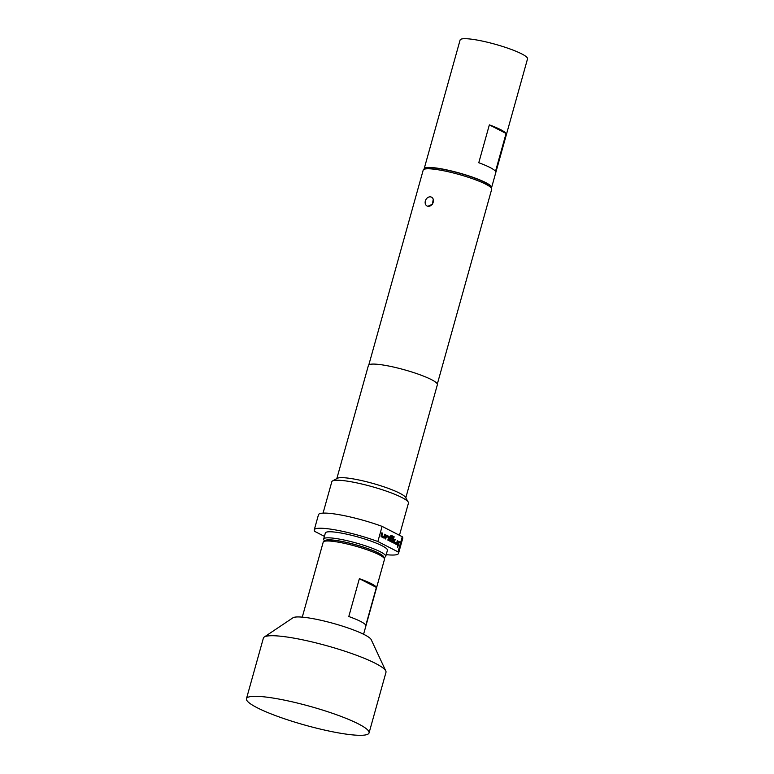 <?xml version="1.0" encoding="UTF-8"?>
<svg xmlns="http://www.w3.org/2000/svg" width="774" height="774" viewBox="0 0 774 774"><rect width="100%" height="100%" fill="white"/><g stroke="black" fill="none" stroke-linecap="round" stroke-linejoin="round"><path stroke-width="1.16" d="M397.43 547.324L397.662 545.883M398.01 546.821L397.73 545.883L397.488 547.344L398.01 546.821M427.964 206.261A4.934 3.909 117.2 0 1 427.025 205.961A4.934 3.909 117.2 0 1 425.352 200.94A4.934 3.909 117.2 0 1 430.586 196.877A4.934 3.909 117.2 0 1 431.534 197.177A4.934 3.909 117.2 0 1 433.014 202.788A4.934 3.909 117.2 0 1 427.964 206.261L432.414 204.23L433.266 199.15M437.329 384.001L491.703 189.233A35.565 5.428 -164.4 0 0 491.519 188.314A35.565 5.428 -164.4 0 0 485.791 184.212A35.565 5.428 -164.4 0 0 450.642 172.302A35.565 5.428 -164.4 0 0 423.842 169.409A35.565 5.428 -164.4 0 0 423.204 170.106L368.821 364.873M405.789 497.846L437.387 384.668A35.797 5.466 -164.4 0 0 431.428 379.618A35.797 5.466 -164.4 0 0 393.444 367.021A35.797 5.466 -164.4 0 0 368.424 365.415L336.825 478.593M399.461 535.289L408.449 503.11A39.774 6.066 -164.4 0 0 408.237 502.084L405.489 497.334A35.797 5.466 -164.4 0 0 399.713 493.202A35.797 5.466 -164.4 0 0 364.331 481.205A35.797 5.466 -164.4 0 0 337.348 478.303L332.539 480.944A39.774 6.066 -164.4 0 0 331.823 481.718L323.058 513.114M408.237 502.084A39.774 6.066 -164.4 0 0 401.832 497.498A39.774 6.066 -164.4 0 0 362.513 484.176A39.774 6.066 -164.4 0 0 332.539 480.944M386.207 554.658A43.75 6.676 -164.4 0 0 398.533 553.4L402.761 538.259A43.75 6.676 -164.4 0 0 402.267 536.73L394.111 532.551A39.774 6.066 -164.4 0 0 392.312 531.574A39.774 6.066 -164.4 0 0 390.26 530.567L382.104 526.388A43.75 6.676 -164.4 0 0 318.482 514.729L314.254 529.871A43.75 6.676 -164.4 0 0 314.747 531.399L324.412 536.363M423.842 169.409L425.768 168.355A33.969 5.186 15.6 0 1 451.368 171.112A33.969 5.186 15.6 0 1 484.94 182.5A33.969 5.186 15.6 0 1 490.416 186.408L491.519 188.314M424.171 169.235A35.004 5.341 15.6 0 1 424.162 168.742A35.004 5.341 15.6 0 1 438.887 168.403A35.004 5.341 15.6 0 1 474.288 177.778A35.004 5.341 15.6 0 1 491.596 187.569A35.004 5.341 15.6 0 1 491.335 187.985M424.162 168.742L460.104 40.006A35.004 5.341 15.6 0 1 474.83 39.668A35.004 5.341 15.6 0 1 510.23 49.043A35.004 5.341 15.6 0 1 527.539 58.834L491.596 187.569M385.733 556.361L387.426 550.304A32.218 4.915 -164.4 0 0 382.066 545.757A32.218 4.915 -164.4 0 0 347.874 534.418A32.218 4.915 -164.4 0 0 325.361 532.976L323.667 539.033A32.218 4.915 15.6 0 1 346.181 540.475A32.218 4.915 15.6 0 1 380.373 551.814A32.218 4.915 15.6 0 1 385.733 556.361A32.218 4.915 15.6 0 1 385.152 556.99L383.885 557.686M383.769 557.474A30.631 4.673 -164.4 0 0 378.679 553.129A30.631 4.673 -164.4 0 0 346.094 542.322A30.631 4.673 -164.4 0 0 324.77 541.007M273.222 698.08A63.642 9.714 -164.4 0 0 249.683 696.755A63.642 9.714 -164.4 0 0 246.461 698.69A63.642 9.714 -164.4 0 0 277.934 716.492A63.642 9.714 -164.4 0 0 342.302 733.539A63.642 9.714 -164.4 0 0 369.063 732.92A63.642 9.714 -164.4 0 0 367.311 729.592A63.642 9.714 -164.4 0 0 273.222 698.08M323.774 541.548L325.699 540.494A30.234 4.615 15.6 0 1 337.87 540.794A30.234 4.615 15.6 0 1 383.236 556.554L384.339 558.46A31.821 4.857 -164.4 0 0 336.584 541.858A31.821 4.857 -164.4 0 0 323.774 541.548A31.821 4.857 -164.4 0 0 323.203 542.168L302.276 617.139M369.063 732.92L385.974 672.345A63.642 9.714 -164.4 0 0 385.8 670.99L371.191 639.624A40.945 6.25 -164.4 0 0 309.648 618.078A40.945 6.25 -164.4 0 0 292.978 617.778L264.234 637.041A63.642 9.714 -164.4 0 0 263.383 638.115L246.461 698.69M385.8 670.99A63.642 9.714 -164.4 0 0 290.144 637.495A63.642 9.714 -164.4 0 0 264.234 637.041M363.577 634.254L384.504 559.283A31.821 4.857 -164.4 0 0 384.339 558.46M376.396 587.408L365.821 625.276A31.821 4.857 -164.4 0 0 348.793 616.53L359.368 578.671A31.821 4.857 15.6 0 1 376.396 587.408L359.368 578.671M324.558 541.123L323.832 539.865A32.218 4.915 15.6 0 1 323.667 539.033M478.777 162.733L489.352 124.866A35.004 5.341 15.6 0 1 506.09 133.457L495.515 171.325A35.004 5.341 -164.4 0 0 478.777 162.733M489.352 124.866L506.09 133.457M383.981 536.73L381.824 535.705L382.501 533.112L381.853 532.783L381.108 535.424A1.113 0.658 99.1 0 0 381.418 536.798L383.681 537.959A1.113 0.658 99.1 0 0 384.581 537.214L385.326 534.563L384.678 534.234L383.981 536.73M386.661 535.25A1.113 0.658 99.1 0 0 385.762 535.995L385.026 538.646L385.675 538.985L386.429 536.43L388.529 537.504L387.851 540.097L388.5 540.436L389.235 537.785A1.113 0.658 99.1 0 0 388.935 536.411L386.536 535.231A1.113 0.658 99.1 0 0 386.478 535.202M391.431 535.405A1.113 0.658 99.1 0 0 390.531 536.15L389.525 539.749A1.113 0.658 99.1 0 0 389.835 541.123L392.108 542.284A1.113 0.658 99.1 0 0 393.008 541.529L393.453 539.942A1.113 0.658 99.1 0 0 393.144 538.569L391.286 537.62L390.967 538.752L392.805 539.701L392.418 541.142L390.309 540.068L391.267 536.614L393.84 537.94L394.15 536.798L391.305 535.385A1.113 0.658 99.1 0 0 391.247 535.356M392.283 541.123L390.183 540.049L391.141 536.595M396.607 543.213L394.45 542.187L395.127 539.594L394.479 539.255L393.734 541.906A1.113 0.658 99.1 0 0 394.043 543.28L396.317 544.441A1.113 0.658 99.1 0 0 397.217 543.696L397.952 541.045L397.304 540.707L396.607 543.213M397.652 545.128L398.3 545.467L399.336 541.752L398.687 541.423L397.652 545.128M394.111 532.551L390.26 530.567M402.267 536.73L398.039 551.872L377.876 541.529L382.104 526.388M377.876 541.529A43.75 6.676 -164.4 0 0 314.254 529.871M398.533 553.4A43.75 6.676 -164.4 0 0 398.039 551.872M398.184 545.409L399.336 541.752M399.21 541.732L398.678 541.461M396.414 543.242L394.324 542.168L395.127 539.594M395.001 539.575L394.469 539.304M396.375 544.47A1.113 0.658 99.1 0 0 397.091 543.677L397.952 541.045M397.826 541.026L397.294 540.755M393.724 537.872L394.15 536.798M394.024 536.779L391.305 535.385M392.157 542.303A1.113 0.658 99.1 0 0 392.882 541.51L393.318 539.923A1.113 0.658 99.1 0 0 393.018 538.549L391.276 537.659M388.384 540.378L389.109 537.766A1.113 0.658 99.1 0 0 388.8 536.392L386.536 535.231M385.558 538.927L386.294 536.411M383.788 536.759L381.698 535.685L382.501 533.112M382.375 533.092L381.843 532.822M383.74 537.988A1.113 0.658 99.1 0 0 384.455 537.195L385.326 534.563M385.2 534.544L384.668 534.273"/></g></svg>
